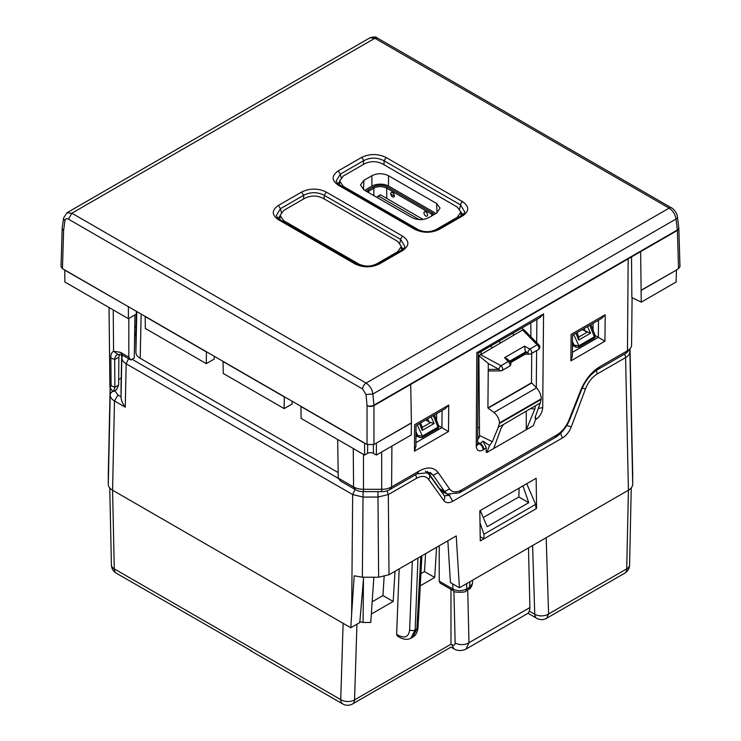 <?xml version="1.0" encoding="UTF-8"?>
<svg xmlns="http://www.w3.org/2000/svg" width="741" height="741" viewBox="0 0 741 741"><rect width="100%" height="100%" fill="white"/><g stroke="black" fill="none" stroke-linecap="round" stroke-linejoin="round"><path stroke-width="1.11" d="M338.174 472.582L140.206 358.283C137.4 356.616 135.964 354.615 135.909 352.29L135.909 334.284M522.692 327.559L522.729 329.902M444.48 492.45L442.507 493.284M577.999 347.223L576.303 347.196L578.61 347.26L577.999 347.223L578.823 345.797L574.118 345.176L572.45 341.49M573.719 334.524L578.86 345.778L578.082 347.177M572.432 345.556L576.303 347.196L572.432 344.463M578.86 345.778L594.356 336.831A1.473 0.852 -120 0 1 594.217 338.257L594.328 338.183C594.662 337.433 595.458 338.637 594.986 335.025L593.661 338.183M415.988 434.782L419.86 437.523L422.157 437.588M425.714 419.98L428.956 421.851L434.133 423.528L422.231 430.401L422.324 427.372L430.771 422.5M582.167 329.652L590.577 333.209L587.557 326.531M416.007 431.808L417.674 435.495L422.37 436.125L421.555 437.542M437.829 428.539L437.774 428.576A1.473 0.852 -120 0 0 437.912 427.159L422.416 436.106L421.629 437.496M437.774 428.576L422.222 437.551M433.355 415.562L437.95 427.131L437.218 428.502M437.95 427.131L438.542 425.343C438.718 427.844 438.496 428.9 437.875 428.511M513.383 332.931L513.42 335.265M121.042 385.227L121.042 397.259C121.191 400.39 122.598 403.697 125.257 407.18L126.174 363.794L128.573 358.681M587.215 332.172L578.777 337.053L578.675 340.082L590.577 333.209M425.39 471.183L429.169 474.638L444.35 495.812L449.305 495.358L444.378 492.506M632.712 474.073L632.712 484.225C632.657 486.55 631.221 488.541 628.414 490.218L459.429 587.78L456.234 535.947L389.016 574.747L378.632 577.23L362.368 577.23L363.062 491.635M362.368 577.23L354.189 575.794L351.642 614.132L352.679 494.571L355.078 489.449M363.618 577.23L359.802 622.551L350.799 627.747L351.642 614.132M483.882 538.837L480.27 540.921L479.816 510.79L536.141 478.278L536.595 508.4L535.975 508.048M536.039 508.724L536.595 508.4M251.431 650.913L116.3 573.21A9.79 9.79 0 0 1 111.409 564.938L109.751 487.911L111.409 564.874A9.79 5.706 -1.2 0 0 111.409 564.938A9.79 5.706 -1.2 0 0 114.281 568.866L112.586 490.218C109.779 488.541 108.343 486.55 108.288 484.225L108.288 474.073M108.288 484.225L110.187 394.972C110.242 397.287 111.678 399.288 114.484 400.964L112.586 490.218L350.799 627.747M447.851 540.782L450.426 582.583L459.429 587.78M436.088 229.553L457.188 217.372L460.911 211.982L457.188 206.98L382.439 163.826C376.437 160.973 370.444 160.973 364.442 163.826L343.342 176.006L339.619 181.008L343.342 186.399L418.091 229.553C424.093 232.396 430.086 232.396 436.088 229.553L436.088 230.062M412.033 217.659C417.572 220.29 423.111 220.29 428.65 217.659L436.597 213.075L440.034 208.101L436.597 203.488L388.497 175.719C382.958 173.088 377.428 173.088 371.889 175.719L363.933 180.304L360.496 184.917L363.933 189.891L412.033 217.659M397.658 251.736L401.381 246.355L397.658 241.353L322.909 198.199C316.907 195.346 310.914 195.346 304.912 198.199L283.812 210.379L280.089 215.381L283.812 220.762L358.561 263.926C364.563 266.769 370.556 266.769 376.558 263.926L397.658 251.736L397.685 252.394M420.805 556.398L416.877 628.979L415.173 629.961L410.81 638.27M416.877 628.979L412.774 637.149C415.794 635.5 417.544 632.268 418.017 627.423A3.918 2.353 -176.9 0 1 416.877 628.979M384.125 576.618L382.958 595.56L372.167 601.785M425.603 553.629L424.491 571.58L420.934 573.636M528.481 547.905L529.898 607.555L529.352 611.13L528.222 613.178L465.848 649.19M479.038 437.82L477.695 438.598M480.205 536.706L483.929 538.855L536.039 508.771L535.641 504.38L526.721 483.716M483.929 538.855L483.929 534.233L480.001 522.868M424.491 571.58L434.708 577.471L436.56 547.303M420.277 585.807L434.708 577.471M382.958 595.56L393.175 601.451L395.027 571.283M371.334 614.057L393.175 601.451M467.728 589.929L468.97 642.734L466.061 649.07C458.762 652.33 454.585 649.144 453.872 648.792L451.853 644.726L450.973 644.216L354.559 699.884A9.79 6.039 -178.2 0 1 340.73 699.606L114.281 568.866A9.79 5.65 -60 0 0 116.3 573.21M529.352 611.13L534.752 614.252A9.79 5.65 120 0 0 536.771 618.318A9.79 9.79 0 0 0 546.562 618.318L546.552 618.318M546.191 537.679L548.59 613.974L546.562 618.318L624.7 573.21A9.79 5.65 -120 0 0 626.719 568.866L548.59 613.974A9.79 6.039 178.2 0 1 534.752 614.252L532.603 545.533M519.126 488.097L518.867 496.97L483.271 517.514M535.641 504.38L483.929 534.233M522.951 485.892L528.759 502.676L487.217 526.656L480.261 510.54M469.942 581.704L469.609 587.252L472.471 583.565L472.675 580.129M453.983 591.114A4.891 2.825 -60 0 1 453.918 591.077L440.098 583.093L439.209 581.129L439.209 545.774M439.209 581.129L452.908 589.039C457.521 591.262 462.134 591.216 466.747 588.9A4.891 2.825 60 0 1 465.737 591.077A4.891 2.825 60 0 1 465.672 591.114M399.177 568.884L396.62 634.324L397.333 636.028M450.973 589.373L450.973 643.809M529.898 607.555L468.97 642.734A9.79 6.085 178.6 0 1 455.141 642.938C455.002 645.105 453.909 645.698 451.853 644.726M518.867 496.97L528.759 502.676M466.58 583.649L466.747 588.9L469.609 587.252A4.891 2.825 60 0 1 468.599 589.419C470.257 588.956 471.545 587.011 472.471 583.565M359.626 621.653L363.09 622.477L370.75 622.477L373.853 577.23M250.653 650.774L342.759 703.95A9.79 5.65 -60 0 1 340.73 699.606L343.12 623.311M479.362 436.782L477.704 437.746L479.362 436.782M479.446 427.14L477.76 428.113M498.674 341.434L500.712 342.611M492.404 347.409L490.366 346.223M479.232 437.255L477.695 438.144M479.149 387.348L478.01 388.006M481.085 351.586L481.085 353.939M376.836 197.338L380.522 194.846L423.148 219.456M377.577 196.541L378.651 196.161L419.295 219.623M392.545 196.819A2.529 1.454 -120 0 0 394.332 195.865A2.529 1.454 -120 0 0 392.545 192.688A2.529 1.454 -120 0 0 390.757 193.642A2.529 1.454 -120 0 0 392.545 196.819M394.36 195.791A6.854 3.955 180 0 1 392.202 194.948A6.854 3.955 0 0 1 390.748 193.707M435.662 213.612A12.041 6.956 0 0 0 433.67 212.093L388.812 186.195A12.041 6.956 0 0 0 371.778 186.195L366.934 188.992A12.041 6.956 0 0 0 364.97 190.493M369.009 192.827L368.323 189.798A10.087 5.826 -0 0 0 366.415 191.326M386.737 198.431L386.737 188.195A9.105 5.252 0 0 0 373.853 188.195L369.009 190.993A9.105 5.252 -0 0 0 367.629 192.021M433.003 215.149A9.105 5.252 0 0 0 431.586 214.093L386.737 188.195L387.423 187.001A10.087 5.826 0 0 0 373.168 187.001L368.323 189.798M434.207 214.455A10.087 5.826 0 0 0 432.281 212.899L387.423 187.001M134.927 314.906L134.269 358.005L130.833 359.987L128.823 357.181L128.823 318.426M112.567 391.257L113.438 391.415L116.578 389.609L118.643 385.098L118.856 357.162L119.514 354.179M128.823 357.181L120.357 352.299L113.558 351.299C111.548 352.29 110.659 354.531 110.863 358.023L111.094 385.718L114.892 387.265L113.438 391.415M109.047 307.506L109.89 386.635L110.122 387.654L111.094 385.718M580.638 390.479L581.629 389.562C585.409 380.513 590.827 373.816 597.885 369.472L625.432 353.568A11.161 6.447 0 0 0 627.683 351.697L630.304 348.4A14.042 8.105 0 0 1 627.47 350.752L599.923 366.656C591.55 371.806 585.121 379.753 580.638 390.479L568.958 420.045C566.152 426.742 562.132 431.697 556.908 434.911L461.495 489.996C456.271 492.811 452.297 492.478 449.574 488.977L438.237 472.693C433.874 467.071 427.511 466.515 419.137 471.026L391.6 486.93L391.906 446.101M482.984 441.154L489.551 445.461L486.837 452.501L486.189 452.13L486.226 447.675L482.984 441.154L479.659 443.942C481.78 445.406 482.928 447.416 483.123 449.972L483.79 449.592A4.891 2.825 -120 0 0 480.325 443.563L477.676 442.275M337.674 439.506L338.257 478.102L353.559 486.93A14.042 8.105 0 0 0 363.488 489.301L381.671 489.301A14.042 8.105 0 0 0 391.6 486.93L389.562 489.745L417.1 473.851L430.271 472.517L433.216 475.25L444.544 491.524L439.543 488.634L442.321 491.2L447.277 494.062L444.544 491.524L449.574 488.977M389.562 489.745A11.161 6.447 0 0 1 381.671 491.635L363.488 491.635A11.161 6.447 0 0 1 355.597 489.745L340.332 480.937L338.257 478.102M630.304 348.4A14.042 8.105 0 0 0 631.582 345.065A14.042 8.105 0 0 0 631.582 345.019L632.092 297.697L631.582 345.065M130.833 359.987L122.404 355.115L117.865 354.448C115.763 355.43 114.707 357.134 114.698 359.561L114.892 387.265L118.643 385.098M113.243 309.933L113.558 351.299L117.865 354.448L117.347 354.726M292.158 401.252L292.093 404.012L284.146 408.597L223.245 373.436L223.05 361.349L367.036 444.48L367.036 405.614L366.017 394.49L372.908 394.017L676.024 219.021A4.891 2.482 -7 0 0 677.45 216.965A4.891 2.482 -7 0 0 677.441 216.9M214.279 356.282L214.214 359.052L206.267 363.636L206.443 351.762L223.05 361.349M135.909 334.469L136.409 311.322L136.344 314.082L128.388 318.676L64.893 282.015L64.699 269.928L145.171 316.388L145.366 328.476L206.267 363.636M367.036 444.48L373.964 444.48L411.403 423.065L410.718 384.394L677.394 230.432A4.891 2.825 -1.7 0 0 678.83 228.358A4.891 2.825 -1.7 0 0 678.802 228.117M581.629 389.562L569.94 419.128C566.439 427.511 561.409 433.707 554.87 437.727L459.457 492.821L447.268 494.052M604.943 341.193L605.184 314.74L571.079 334.432L570.913 360.848L604.943 341.193L595.153 335.506M605.184 314.74L601.59 318.435M570.913 360.848L572.367 355.875M448.74 405.068L448.5 431.521L414.469 451.167L414.627 424.76L448.74 405.068L445.146 408.754M448.5 431.521L441.932 427.687L442.081 410.523M414.469 451.167L415.914 446.202M539.957 317.593L543.551 313.897L542.718 407.643C542.255 412.737 539.92 416.72 535.706 419.61A4.891 2.825 -120 0 0 535.697 419.295M535.586 418.461A4.891 2.825 -120 0 0 535.187 417.183M543.551 313.897L477.102 352.559M477.686 444.452L479.659 443.942L477.667 442.572M535.15 418.183L535.928 418.684L533.224 425.723L526.305 429.715L534.761 409.125C535.456 407.476 535.345 406.55 534.428 406.346L540.254 402.984L541.245 398.806C541.05 394.768 539.494 391.118 536.558 387.867L531.519 382.773L531.695 353.411M493.784 448.444L526.295 429.715M486.837 452.501L493.756 448.509L500.86 428.706L503.51 424.417M427.307 471.443L439.543 488.634M415.942 442.655L441.895 427.668L438.663 425.797M415.979 436.606L416.701 436.18M436.588 413.7L436.644 420.564M593.087 330.236L593.041 323.372M572.423 346.279L573.154 345.862M535.41 418.545L535.928 418.684L535.271 416.914L540.254 402.984M510.679 362.59L525.239 354.179L529.602 354.17A2.936 2.936 0 0 0 531.065 353.781L538.346 349.576A2.936 1.695 -120 0 0 538.846 347.409A2.936 1.695 -120 0 0 537.16 344.824A2.936 1.714 -44.4 0 1 538.976 344.982L523.906 329.736L522.618 329.958L478.908 355.717L488.3 363.516L487.911 407.948L493.923 412.487L536.558 387.867M530.806 322.872L530.908 336.738M478.908 355.717L479.51 435.486L477.491 440.321M489.551 445.461L492.339 441.701L498.304 427.205L503.417 424.519M493.923 412.487C497.415 415.414 499.267 418.897 499.49 422.916L498.304 427.205M631.517 256.914L631.851 297.586L641.252 302.143L640.641 251.653M376.382 443.285L376.382 455.057L411.236 434.939L411.403 423.065M376.382 455.057L373.455 453.372A4.168 2.408 0 0 0 367.545 453.372L367.684 444.795M300.929 406.309L301.115 418.406L364.618 455.057L367.545 453.372M284.312 396.722L284.146 408.597M64.532 270.03L128.564 306.793M128.388 306.894L128.388 318.676M526.258 429.697L526.258 411.338M510.077 361.682A2.936 1.723 136 0 0 508.252 361.515A2.936 1.695 -120 0 1 509.938 364.1A2.936 1.695 -120 0 1 509.428 366.267A2.936 2.936 0 0 0 510.077 361.682L507.742 359.274L504.556 357.69L508.252 361.515L500.972 365.721A2.936 1.13 -61.5 0 0 498.999 369.314L488.254 369.453L489.356 371.009L500.721 370.861A2.936 1.927 -90.7 0 1 498.999 369.314L488.3 363.516M531.519 382.773L487.911 407.948M488.208 408.096L531.769 382.949M503.408 424.528L534.428 406.346M525.276 351.327L524.526 346.158L529.88 349.03A2.936 1.121 118.2 0 0 527.907 352.735L525.276 351.327L525.119 353.92M641.261 290.157L676.468 270.03L676.107 282.015L641.252 302.143M300.753 406.411L364.618 443.285L364.618 455.057M62.198 228.117A4.891 2.825 1.7 0 0 62.179 228.358L61.021 266.556L62.448 268.631L64.699 269.928M145.171 316.388L206.443 351.762M284.146 396.824L222.884 361.451M145.004 316.49L206.267 351.855M376.215 443.183L411.246 422.954M676.301 269.928L678.552 268.631L677.394 230.432A4.891 2.825 60 0 0 677.367 229.96L676.024 219.021C675.208 214.288 672.902 210.657 669.114 208.138L366.1 383.078C369.879 385.607 372.149 389.257 372.908 394.017L373.927 405.151L677.367 229.96A4.891 2.482 -7 0 0 678.793 227.913L677.45 216.965C677.033 211.583 671.355 207.369 671.559 207.897A4.891 2.825 120 0 0 669.114 208.138L374.9 38.273L370.028 37.782C373.649 36.661 376.095 36.744 377.354 38.032L374.9 38.273L71.886 213.223L366.1 383.078A4.891 2.825 120 0 0 362.636 389.006L366.017 394.49M676.468 270.03L641.456 290.24M280.061 215.909L278.134 218.336M403.011 249.115L401.409 246.975M462.866 214.557L460.921 212.111M339.591 181.647L337.989 183.787M66.857 212.815L71.886 213.223L68.431 219.141L362.636 389.006M678.793 227.913A4.891 4.891 0 0 1 678.83 228.358L679.979 266.556L678.552 268.631M301.587 192.058L303.643 195.309C310.498 191.836 317.352 191.836 324.206 195.309L326.262 192.058C318.037 188.131 309.812 188.131 301.587 192.058L278.394 205.442L280.45 208.693L281.348 212.38M402.752 236.222A2.936 1.695 -60 0 0 400.696 239.473L404.873 246.438C404.975 247.29 403.771 248.578 401.289 250.319L402.752 250.467C409.551 245.716 409.551 240.964 402.752 236.222L326.262 192.058M402.752 250.467L379.568 263.852A2.936 1.695 60 0 0 378.095 263.713C370.852 267.093 363.599 267.093 356.356 263.713L354.883 263.852L278.394 219.688A2.936 1.695 120 0 1 279.857 219.549C278.829 219.29 277.634 217.993 276.273 215.659L280.45 208.693L303.643 195.309L303.643 198.931M336.127 181.11L340.304 174.144L338.248 170.893C331.449 175.636 331.449 180.387 338.248 185.139A2.936 1.695 -60 0 1 339.711 184.991C338.683 184.731 337.488 183.435 336.127 181.11M338.248 170.893L361.432 157.5A2.936 1.695 -120 0 1 363.488 160.751C370.343 157.277 377.197 157.277 384.06 160.751L386.117 157.5L462.606 201.663A2.936 1.695 120 0 0 460.55 204.914L464.727 211.88C464.82 212.732 463.625 214.029 461.143 215.77A2.936 1.695 60 0 1 462.606 215.909C469.405 211.157 469.405 206.415 462.606 201.663M461.143 215.761L437.95 229.154A2.936 1.695 60 0 1 439.413 229.302L462.606 215.909M437.95 229.154C430.697 232.535 423.454 232.535 416.21 229.154L414.738 229.302L338.248 185.139M121.2 378.105L118.69 379.549M135.909 352.29L136.779 311.535M140.206 358.283L141.151 314.064M589.808 325.243L594.356 336.831M575.961 333.237L578.675 340.082M427.613 418.878L428.956 421.851M584.065 328.559L585.409 331.523M419.517 423.556L422.231 430.401M431.114 416.859L434.133 423.528M422.416 436.106L417.266 424.852M121.042 385.44L121.7 354.754L121.042 385.329M121.042 397.259L121.876 354.837M389.016 574.747L388.321 494.571L377.938 497.054L363.062 497.054L352.679 494.571L126.174 363.794C123.367 362.117 121.941 360.126 121.876 357.801A4.891 3.992 0 0 1 122.913 355.411M134.612 335.608L135.909 334.858M378.632 577.23L377.938 491.635M449.88 495.016L449.305 495.358L452.76 501.277C448.842 503.389 445.813 503.111 443.683 500.425L428.65 479.418C425.806 475.833 421.768 475.453 416.544 478.278L388.321 494.571L387.061 490.838M113.873 391.165A4.891 3.992 0 0 1 115.077 391.044L115.077 390.47M115.077 391.044L117.949 395.036L114.484 400.964L125.257 407.18M121.042 396.824L117.949 395.036M132.065 359.274L338.535 478.482M632.712 484.225L629.887 351.586C629.831 353.902 628.396 355.902 625.589 357.579L597.366 373.872C592.142 377.095 588.187 382.087 585.501 388.858L571.348 426.714A4.891 0.991 -159.5 0 1 566.809 425.427M585.501 388.858A4.891 0.991 -159.5 0 1 582.25 388.062M429.169 474.638A4.891 3.816 144.4 0 1 428.65 479.418M444.202 495.646A4.891 3.816 144.4 0 1 443.683 500.425M571.348 426.714C569.338 431.79 566.374 435.532 562.447 437.95L560.548 433.355M562.447 437.95L452.76 501.277M416.544 478.278A4.891 2.825 -120 0 0 415.451 474.805M597.366 373.872L596.31 370.463M624.7 573.21A9.79 9.79 0 0 0 629.591 564.938A9.79 5.706 1.2 0 1 626.719 568.866L628.414 490.218L625.589 357.579A4.891 2.825 -120 0 0 624.496 354.105M629.887 348.918L629.887 351.586L629.266 349.706M110.187 387.747L110.187 394.972A4.891 3.992 0 0 1 112.817 391.498M632.712 474.286L630.017 348.761L632.712 474.184M108.288 474.286L110.15 387.691L108.288 474.184M343.315 187.065L343.342 186.399M457.216 218.03L457.188 217.372M418.091 230.081L418.091 229.553M283.812 220.762L283.766 221.8M358.561 264.759L358.561 263.926M376.558 263.926L376.558 264.481M437.023 212.815L436.597 203.488M388.497 186.019L388.497 175.719M371.889 186.139L371.889 175.719M363.516 189.631L363.933 180.304M412.311 561.298L409.634 629.822A3.918 2.399 2.2 0 0 415.173 629.961L417.98 558.029M409.634 629.822C408.782 636.676 405.123 638.566 398.667 635.509L399.529 637.297M629.591 564.874L631.249 487.911L629.591 564.938A9.79 5.706 1.2 0 0 629.591 564.874M452.751 583.927L452.908 589.039A4.891 2.825 -60 0 0 453.918 591.077L455.141 642.938M356.94 624.2L354.559 699.884A9.79 5.65 -120 0 1 352.549 703.95L450.973 647.125L453.992 648.866M363.09 622.477L363.47 578.517M396.62 634.324L398.667 635.509M421.953 218.762L420.406 219.651M427.557 214.964A2.529 1.454 60 0 1 425.769 216.001A2.529 1.454 60 0 1 423.982 212.982A2.529 1.454 60 0 1 423.982 212.908A2.529 1.454 60 0 1 425.769 211.87A2.529 1.454 60 0 1 427.557 214.89A2.529 1.454 60 0 1 427.557 214.964M373.853 195.624L373.853 188.195L373.168 187.001M431.586 215.964L432.281 212.899M394.36 195.874A2.566 1.482 60 0 1 392.48 196.8A2.566 1.482 60 0 1 390.739 193.623A2.566 1.482 60 0 1 392.619 192.697A2.566 1.482 60 0 1 394.36 195.874M425.843 216.066A2.566 1.482 -120 0 0 427.585 214.983A2.566 1.482 -120 0 0 427.585 214.899A2.566 1.482 -120 0 0 425.705 211.806A2.566 1.482 -120 0 0 423.963 212.889A2.566 1.482 -120 0 0 423.963 212.973A2.566 1.482 -120 0 0 425.843 216.066M625.432 353.568L627.47 350.752L628.164 258.85M483.79 449.592L486.226 447.675M476.815 352.429L476.231 446.036C476.62 450.63 478.918 451.945 483.123 449.972M381.671 491.635L381.671 452.01M363.488 491.635L363.488 454.409M355.597 489.745L353.559 486.93L353.262 448.509M136.066 327.133L134.751 326.373M118.856 357.162L114.698 359.561L110.863 358.023M120.357 352.299L122.404 355.115M599.923 366.656L597.885 369.472M568.958 420.045L569.94 419.128M556.908 434.911L554.87 437.727M461.495 489.996L459.457 492.821M438.237 472.693L433.216 475.25L427.853 472.156M419.137 471.026L417.1 473.851M572.385 352.336L598.339 337.35L598.524 320.205M538.318 408.402L542.718 407.643M536.901 319.362L536.688 342.648M536.623 350.567L536.289 387.589M540.106 317.509L478.232 353.235L477.658 444.035A4.891 2.853 -179.6 0 1 476.231 446.036M479.51 435.486L492.339 441.701M501.49 370.602C503.296 369.824 503.12 368.194 500.972 365.721L480.196 354.457M522.618 329.958L537.16 344.824L529.88 349.03A2.936 1.695 -120 0 1 531.566 351.614A2.936 1.695 -120 0 1 531.065 353.781M524.526 346.158L504.556 357.69M373.964 444.48L373.964 405.614A4.891 2.723 180 0 1 367.036 405.614A4.891 2.38 174.7 0 0 373.927 405.151A4.891 2.825 60 0 1 373.964 405.614L410.718 384.394M530.945 408.634L534.761 409.125M499.49 422.916L541.245 398.806M499.49 423.472L541.245 399.371M525.276 352.151L509.604 361.2M62.448 268.631L63.606 230.432A4.891 3.121 7.8 0 1 62.216 227.839A4.891 4.891 0 0 0 62.179 228.358A4.891 2.825 1.7 0 0 63.606 230.432L64.939 220.67C65.365 218.734 66.533 218.225 68.431 219.141M373.316 444.795L373.455 453.372M525.184 352.744L527.907 352.735A2.936 1.964 -90.1 0 0 529.602 354.17M525.165 353.411L510.327 361.978M63.569 217.993A4.891 3.121 7.8 0 0 63.559 218.076A4.891 3.121 7.8 0 0 64.939 220.67M671.624 207.934A4.891 2.825 120 0 0 671.559 207.897L377.354 38.032M399.834 243.029L400.696 239.473L324.206 195.309L324.206 198.949M363.488 164.372L363.488 160.751L340.304 174.144L341.166 177.692M459.577 208.897L460.55 204.914L384.06 160.751L384.06 164.761M379.568 263.852C371.343 267.779 363.109 267.779 354.883 263.852M278.394 219.688C271.595 214.946 271.595 210.194 278.394 205.442M439.413 229.302C431.188 233.22 422.963 233.22 414.738 229.302M361.432 157.5C369.657 153.572 377.882 153.572 386.117 157.5M135.909 334.376L136.4 311.498M594.217 338.257L578.721 347.205M594.986 335.025L590.864 324.632M415.979 435.875L419.86 437.523M420.573 422.944L422.333 427.372M578.777 337.053L577.017 332.626M434.411 414.951L438.542 425.343M134.64 333.941L135.936 333.191M339.443 184.833L339.619 181.008M461.087 215.798L460.911 211.982M280.089 215.381L279.894 219.568M401.381 246.355L401.557 250.162M421.898 555.769L418.017 627.423M412.793 637.14L411.181 638.075M397.361 636.047L399.482 637.269C403.965 639.687 407.874 639.955 411.199 638.057M528.046 613.279L536.771 618.318M453.918 591.077C452.853 592.689 466.997 592.596 465.737 591.077L468.599 589.419M342.759 703.95A9.79 9.79 0 0 0 352.549 703.95M377.966 196.226L380.439 194.8M109.89 386.635L109.038 307.506M112.604 391.304L110.122 387.645M601.738 318.352L572.497 335.238L572.367 356.05M445.295 408.671L416.044 425.556L415.914 446.369M477.658 444.035L477.741 444.73L477.315 444.267M500.721 370.861A2.936 2.936 0 0 0 502.148 370.472L509.428 366.267M538.346 349.576A2.936 2.936 0 0 0 538.976 344.982M62.216 227.839L63.559 218.076L66.977 212.75L370.037 37.772M378.095 263.713L401.289 250.319M279.857 219.549L356.356 263.713M416.21 229.154L339.711 184.991"/></g></svg>

